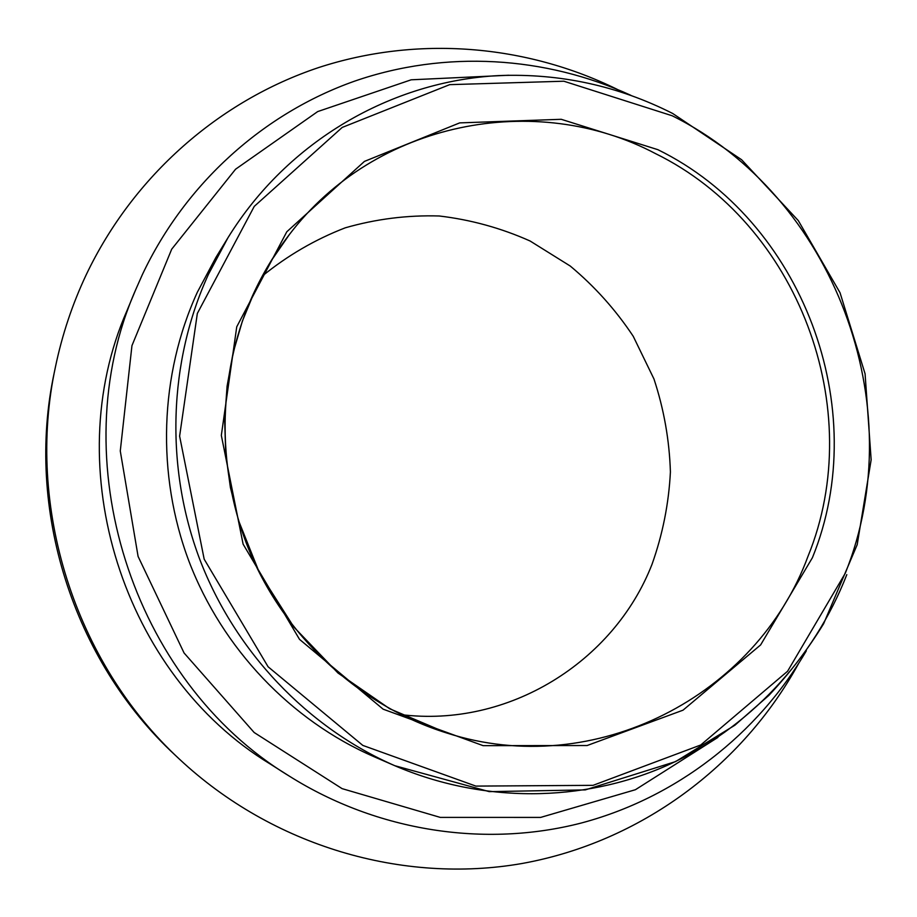 <?xml version="1.0" encoding="UTF-8"?>
<svg xmlns="http://www.w3.org/2000/svg" width="917" height="917" viewBox="0 0 917 917"><rect width="100%" height="100%" fill="white"/><g stroke="black" fill="none" stroke-linecap="round" stroke-linejoin="round"><path stroke-width="1.38" d="M400.809 714.584C508.316 728.155 613.909 661.982 651.976 564.425C662.636 534.519 668.791 503.685 670.407 471.934C669.41 440.149 663.919 409.154 653.947 378.939L633.223 336.275C615.639 309.774 594.64 286.368 570.236 266.033L530.083 240.999C501.095 228.058 470.811 219.725 439.243 215.988C407.412 215.025 376.085 218.968 345.262 227.817C315.253 239.417 287.606 255.499 262.308 276.051M630.885 95.334C545.466 56.143 445.364 49.793 354.524 81.177C264.004 113.169 185.543 182.999 142.318 274.71L135.682 289.738C61.416 458.489 131.567 680.632 289.302 776.114C377.724 831.719 485.082 847.686 580.713 823.168C676.288 797.985 757.637 734.185 806.33 650.818M617.061 89.27C525.934 44.555 417.602 35.27 318.554 67.594C219.839 100.549 133.595 175.399 86.267 274.653C72.432 303.974 62.161 334.728 55.444 366.915L54.252 372.68C24.977 508.614 72.959 660.538 175.009 754.989L179.296 759.024C272.922 846.574 403.285 884.183 521.819 863.539C640.433 842.207 742.426 765.855 798.489 663.725M55.444 366.915C25.424 506.287 74.667 662.189 179.296 759.024M135.682 289.738L127.05 310.508C57.737 468.174 123.004 674.82 270.297 764.067L289.302 776.114M807.98 556.378C757.006 695.097 595.236 780.848 446.774 733.004C363.178 707.053 290.185 642.336 252.725 558.728C215.678 474.949 216.08 376.234 252.794 295.171C262.732 273.392 274.928 253.195 289.359 234.58C375.512 121.124 536.032 90.462 655.437 153.575C798.191 223.473 868.09 409.154 807.98 556.378M657.902 149.689L561.227 119.302L459.692 122.889L364.45 161.392L286.792 231.783L236.746 326.796L221.329 435.392L243.108 544.148L299.504 639.344L383.123 709.173L483.121 745.659L587.109 745.532L683.016 710.182L760.629 644.915L812.405 557.719C873.213 408.569 802.455 220.573 657.902 149.689M845.302 573.205L787.6 671.233L700.76 744.982L593.047 785.342L475.866 786.098L362.811 745.406L268.085 666.762L204.182 559.187L179.617 436.16L197.338 313.442L254.261 206.371L342.213 127.429L449.685 84.651L563.84 81.212L672.195 115.771C833.874 195.94 912.782 405.83 845.302 573.205M228.001 237.686L215.896 257.459L197.384 292.145C159.592 374.663 156.131 474.215 189.085 561.605C222.522 648.823 290.998 720.418 373.494 756.468L394.768 765.695L489.254 791.635L585.287 789.904L675.542 761.614L734.884 725.221L768.882 695.373C789.571 673.353 807.82 649.477 823.626 623.743L857.189 544.698L871.15 459.795L865.075 373.792L840.041 292.741L798.306 220.607L741.612 159.741L672.688 113.479C618.115 85.843 560.149 73.222 498.791 75.584C391.708 81.051 287.651 140.977 228.001 237.686L208.457 274.309C168.545 361.493 164.9 466.913 199.803 559.485C235.21 651.861 307.665 727.651 394.768 765.695C482.869 803.567 582.352 802.444 665.708 766.027C748.914 729.004 814.044 658.624 846.804 574.65M508.729 75.24L411.183 79.802L317.695 111.576L235.566 169.221L171.708 249.172L131.956 345.629L120.276 450.981L138.089 556.424L184.065 652.973L254.147 732.5L342.087 788.631L440.275 817.402L540.629 817.414L635.401 789.72L717.873 737.428M446.774 733.004L389.702 708.761L337.96 672.998L293.876 627.068L259.454 572.85L238.558 520.569L230.396 487.477L225.742 453.766L224.642 419.848L227.095 386.149L233.044 353.079L242.409 321.019L255.041 290.345L270.756 261.425L289.359 234.58"/></g></svg>
